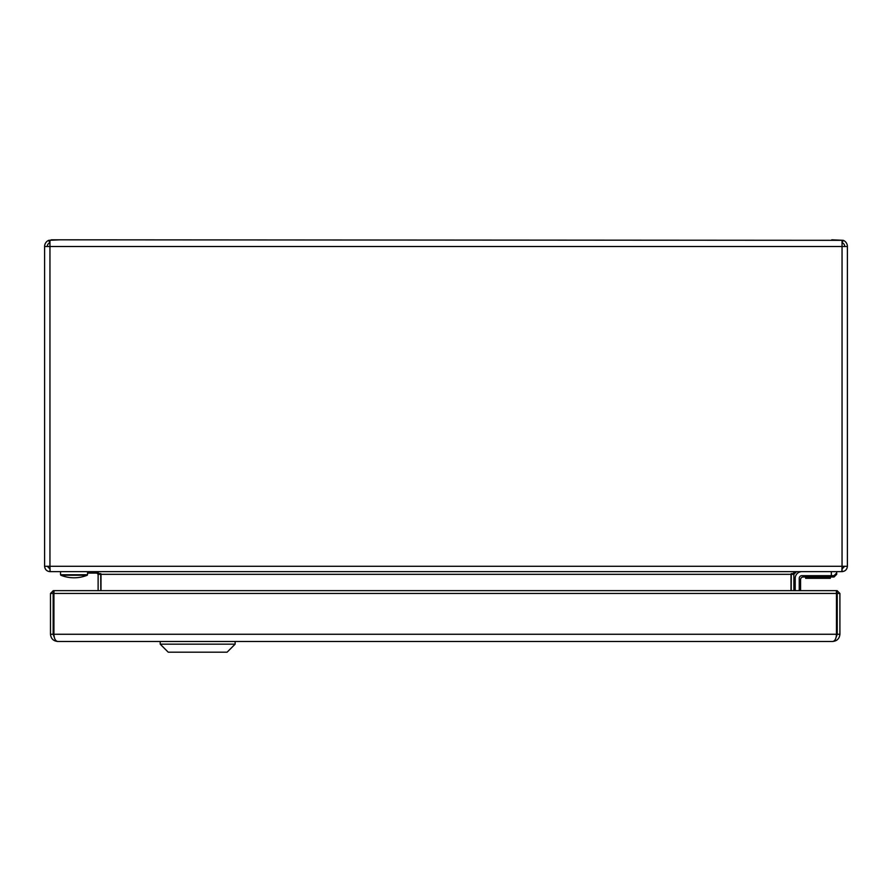 <?xml version="1.0" encoding="UTF-8"?>
<svg xmlns="http://www.w3.org/2000/svg" width="892" height="892" viewBox="0 0 892 892"><rect width="100%" height="100%" fill="white"/><g stroke="black" fill="none" stroke-linecap="round" stroke-linejoin="round"><path stroke-width="1.34" d="M844.724 566.286L842.048 568.962L842.048 571.638L49.952 571.638C46.73 571.293 44.946 569.509 44.6 566.286L49.952 566.286L50.142 571.638M60.232 239.814L48.748 240.316A6.69 6.69 0 0 0 44.6 246.504L49.952 246.504L49.952 240.316L51.48 239.814L842.048 240.316L842.048 246.504L847.4 246.504L847.4 566.286C847.054 569.509 845.27 571.293 842.048 571.638M841.858 571.638L842.048 566.286L847.4 566.286M44.6 246.504L44.6 566.286M793.88 590.638L793.88 574.314L796.556 571.638M791.204 590.638L791.271 573.5M100.986 590.638L100.986 574.314L95.634 571.638M796.366 571.638L791.014 574.314L791.014 590.638M50.041 568.962L49.952 571.638M100.729 573.5L100.796 590.638M95.444 571.638L98.12 574.314L98.12 590.638M49.952 568.962L47.276 566.286M49.952 242.724L49.762 242.791A4.014 4.014 0 0 0 47.276 246.504M48.748 240.316L49.762 242.791M847.4 246.504A6.69 6.69 0 0 0 843.252 240.316L831.768 239.814M843.252 240.316L842.048 242.724M844.724 246.504A4.014 4.014 0 0 0 842.238 242.791M799.232 590.638L799.232 578.328A2.676 2.676 0 0 1 801.908 575.652L831.344 575.652L831.344 571.638M795.218 590.638L795.218 578.328A6.69 6.69 0 0 1 801.908 571.638M834.02 575.652L836.696 572.976L836.696 571.638L836.696 572.976L834.02 575.652L831.344 575.652L831.344 576.99L803.246 576.99A2.676 2.676 0 0 0 800.57 579.666L800.57 590.638M830.006 575.652L805.654 575.92L805.654 576.99M836.696 571.638L836.696 574.314L834.02 576.99L831.344 576.99M834.02 576.99L836.696 574.314M830.274 578.328L805.654 578.328L805.654 577.258L830.274 577.258L830.274 578.328M50.487 634.257L53.163 634.257L53.163 593.448L50.487 593.448L50.487 634.257C50.944 638.616 53.353 641.025 57.712 641.482L832.682 641.482C834.968 641.025 836.228 638.616 836.473 634.257L836.473 593.448L837.097 593.314L837.097 590.638L839.907 593.448L839.907 634.257C839.45 638.616 837.042 641.025 832.682 641.482M57.712 641.482C55.427 641.025 54.167 638.616 53.921 634.257L53.921 593.448L53.431 633.164A5.374 5.374 0 0 0 53.977 635.528M836.473 634.257L53.921 634.257M839.907 593.448L837.231 593.448L837.231 634.257L836.139 637.211L836.417 635.528A5.374 5.374 0 0 0 836.964 633.164L836.473 633.164M53.163 634.257L54.256 637.211M836.339 590.638L54.055 590.638L53.921 593.448L836.473 593.448L836.339 590.638M836.35 590.649L837.097 590.638M53.163 593.448L53.297 590.638L54.033 590.738M50.487 593.448L53.297 590.638M836.964 593.448L836.964 633.164M235.131 644.158L160.203 644.158L168.231 652.186L227.103 652.186L235.131 644.158L235.131 641.482M97.641 572.787L91.006 571.638M87.55 573.088L97.819 573.088L87.55 573.088M60.857 575.251A35.457 35.457 0 0 0 87.215 575.251L60.857 575.251A35.457 35.457 0 0 0 87.215 575.251L60.522 574.76L87.55 574.76L87.55 571.638M49.952 246.504L49.952 566.286L842.048 566.286L842.048 246.504L49.952 246.504M791.204 574.314L793.88 574.314M791.014 574.314L100.986 574.314M100.796 574.314L98.12 574.314M839.907 634.257L837.231 634.257M92.578 571.984L87.55 571.984M830.274 575.92L830.274 576.99M160.203 644.158L160.203 641.482M836.964 622.594A7.504 7.504 0 0 0 837.231 621.791A7.504 7.504 0 0 1 836.964 622.594A7.504 7.504 0 0 0 837.231 621.791M837.231 617.822A7.504 7.504 0 0 0 836.964 617.019A7.504 7.504 0 0 1 837.231 617.822A7.504 7.504 0 0 0 836.964 617.019M60.522 574.76L60.522 571.638L60.522 574.76"/></g></svg>
